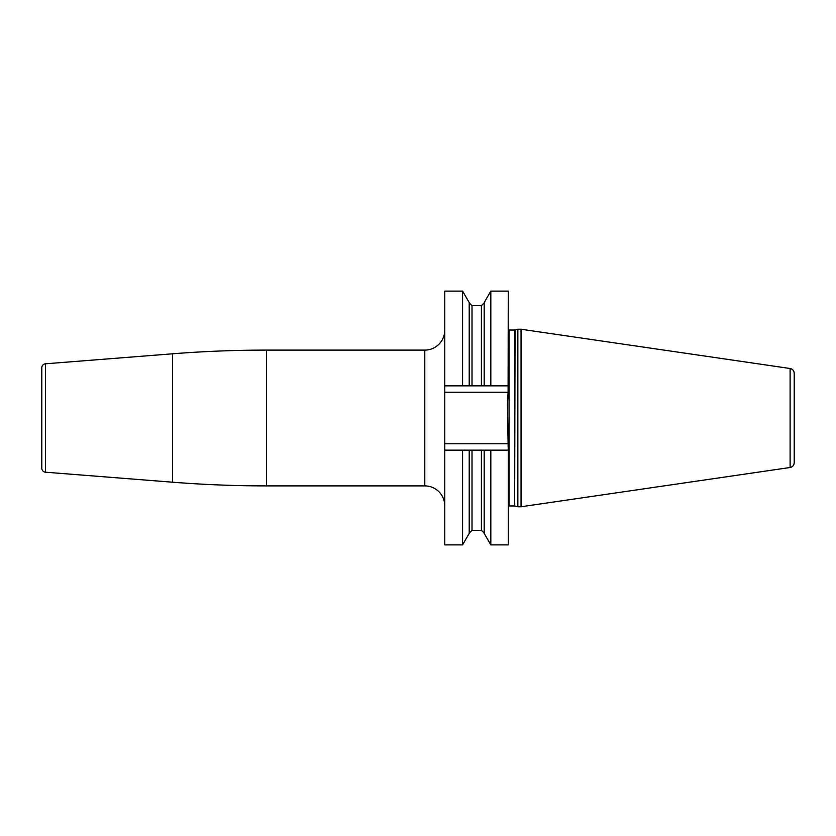 <?xml version="1.0" encoding="UTF-8"?>
<svg xmlns="http://www.w3.org/2000/svg" width="836" height="836" viewBox="0 0 836 836"><rect width="100%" height="100%" fill="white"/><g stroke="black" fill="none" stroke-linecap="round" stroke-linejoin="round"><path stroke-width="1.25" d="M462.58 385.856L462.58 291.106L469.215 302.59L469.215 385.856L444.762 385.856L444.762 544.894L462.58 544.894L462.58 450.144L444.762 450.144M444.762 385.856L444.762 291.106L462.58 291.106M444.762 330.136A19.97 19.97 0 0 1 424.792 350.106L266.475 350.106A1198.092 1198.092 0 0 0 172.477 353.806L45.478 363.796A3.992 3.992 0 0 0 41.8 367.777L41.8 468.223A3.992 3.992 0 0 0 45.478 472.204L172.477 482.194A1198.092 1198.092 0 0 0 266.475 485.894L424.792 485.894A19.97 19.97 0 0 1 444.762 505.864M469.215 385.856L508.257 385.856L490.826 385.856L490.826 291.106L508.257 291.106L508.1 392.241L444.762 392.241M490.826 450.144L490.826 544.894L508.257 544.894L508.257 450.144L481.4 450.144L481.4 530.317L484.19 533.117M508.257 450.144L508.1 443.759L444.762 443.759M484.19 385.856L484.19 302.59L490.826 291.106M490.826 544.894L484.19 533.41L484.19 450.144M462.58 450.144L481.4 450.144M469.215 450.144L469.215 533.41L462.58 544.894M508.1 392.241L507.462 404.603L508.1 443.759M517.839 418L517.839 329.238L521.037 329.238L521.037 506.762L517.839 506.762L517.839 418M790.104 467.502L790.104 368.498C792.632 369.063 794.001 370.641 794.2 373.232L794.2 462.768C794.001 465.359 792.632 466.937 790.104 467.502L521.037 506.762M794.2 380.056L794.2 418M424.792 350.106L424.792 485.894M266.475 350.106L266.475 485.894M172.477 353.806L172.477 482.194M45.478 363.796L45.478 472.204M472.016 385.856L472.016 305.683L481.4 305.683L481.4 385.856M472.016 450.144L472.016 530.317L481.4 530.317M508.257 329.823L509.051 330.042L509.051 505.958L508.257 506.177M509.051 505.958L514.652 505.958L514.652 330.042L517.839 329.238M515.06 329.99L514.652 505.958M481.4 305.683L484.19 302.883M472.016 305.683L469.215 302.883M472.016 530.317L469.215 533.117M509.051 330.042L514.652 330.042M515.06 506.01L517.839 506.762M790.104 368.498L521.037 329.238"/></g></svg>
